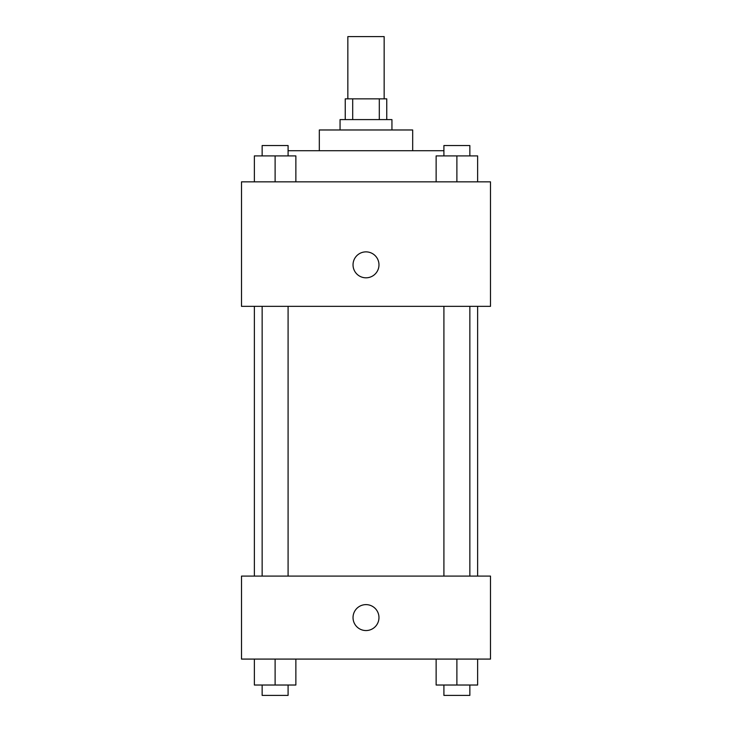 <?xml version="1.0" encoding="UTF-8"?>
<svg xmlns="http://www.w3.org/2000/svg" width="732" height="732" viewBox="0 0 732 732"><rect width="100%" height="100%" fill="white"/><g stroke="black" fill="none" stroke-linecap="round" stroke-linejoin="round"><path stroke-width="1.1" d="M384.154 98.847L384.154 36.6L347.846 36.6L347.846 98.847M352.696 119.6L352.696 98.847L345.248 98.847L345.248 119.6M352.696 98.847L386.752 98.847L386.752 119.6M379.304 119.6L379.304 98.847M340.06 129.976L340.06 119.6L391.94 119.6L391.94 129.976M319.317 150.719L319.317 129.976L412.683 129.976L412.683 150.719M288.088 150.719L443.912 150.719M241.505 181.847L490.495 181.847L490.495 306.342L241.505 306.342L241.505 181.847M353.034 264.847A12.966 12.966 0 0 1 372.487 253.611A12.966 12.966 0 0 1 372.487 276.074A12.966 12.966 0 0 1 353.034 264.847M241.505 576.093L490.495 576.093L490.495 659.084L241.505 659.084L241.505 576.093M366 630.554A12.966 12.966 0 0 1 354.773 611.101A12.966 12.966 0 0 1 377.227 611.101A12.966 12.966 0 0 1 366 630.554M436.135 659.084L436.135 685.024L477.63 685.024L477.63 659.084L477.63 685.024M456.887 685.024L456.887 659.084M469.853 685.024L469.853 695.4L443.912 695.4L443.912 685.024M254.37 659.084L254.37 685.024L295.865 685.024L295.865 659.084L295.865 685.024M275.113 685.024L275.113 659.084M288.088 685.024L288.088 695.4L262.148 695.4L262.148 685.024M436.135 181.847L436.135 155.907L477.63 155.907L477.63 181.847L477.63 155.907M456.887 181.847L456.887 155.907M469.853 155.907L469.853 145.54L443.912 145.54L443.912 155.907M254.37 181.847L254.37 155.907L295.865 155.907L295.865 181.847L295.865 155.907M275.113 181.847L275.113 155.907M288.088 155.907L288.088 145.54L262.148 145.54L262.148 155.907M477.63 576.093L477.63 306.342M254.37 576.093L254.37 306.342M443.912 306.342L443.912 576.093M469.853 306.342L469.853 576.093M288.088 576.093L288.088 306.342M262.148 576.093L262.148 306.342"/></g></svg>
